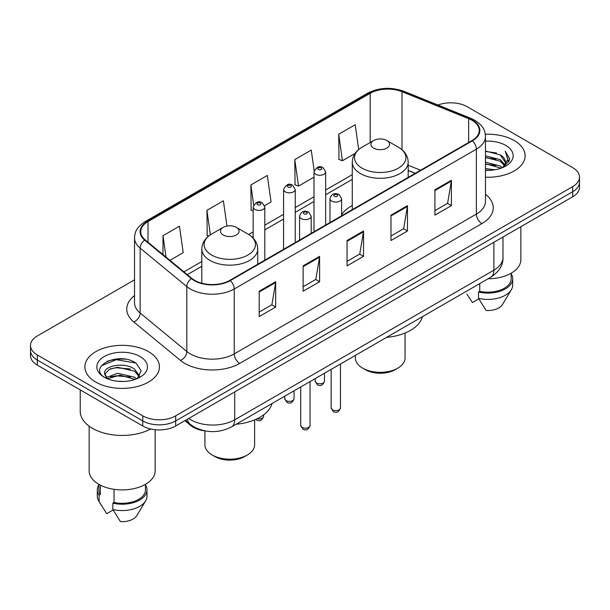 <?xml version="1.0" encoding="UTF-8"?>
<svg xmlns="http://www.w3.org/2000/svg" width="610" height="610" viewBox="0 0 610 610"><rect width="100%" height="100%" fill="white"/><g stroke="black" fill="none" stroke-linecap="round" stroke-linejoin="round"><path stroke-width="0.91" d="M352.267 205.501A41.152 23.759 0 0 0 341.63 214.697M415.136 173.362L408.182 170.548M205.12 430.919A23.294 13.45 180 0 1 190.663 425.452L184.876 420.687M125.263 359.168A31.064 17.934 0 0 0 107.085 361.326M134.528 279.837L37.324 335.957A23.294 13.45 0 0 0 30.5 345.466L30.5 355.607A23.294 13.45 0 0 0 37.324 365.123L142.748 425.986A23.294 13.45 0 0 0 175.695 425.986L572.676 196.786A23.294 13.45 0 0 0 579.5 187.278L579.5 182.207A23.294 13.45 0 0 1 572.676 191.715A23.294 13.45 0 0 0 579.5 182.207L579.5 177.136A23.294 13.45 0 0 0 572.676 167.62L467.252 106.758A23.294 13.45 0 0 0 437.95 105.042M30.5 345.466A23.294 13.45 0 0 0 37.324 354.974L142.748 415.845A23.294 13.45 0 0 0 175.695 415.845L175.695 420.915L572.676 191.715L175.695 420.915A23.294 13.45 0 0 1 142.748 420.915A23.294 13.45 0 0 0 175.695 420.915L175.695 425.986M37.324 354.974L37.324 360.045L142.748 420.915L37.324 360.045A23.294 13.45 0 0 1 30.5 350.536A23.294 13.45 0 0 0 37.324 360.045L37.324 365.123M514.199 140.521A37.271 21.518 0 0 0 485.308 134.269A37.271 21.518 0 0 1 514.199 140.521A37.271 21.518 0 0 1 525.118 155.733A37.271 21.518 0 0 0 514.199 140.521M148.512 351.65A37.271 21.518 0 0 0 107.894 346.983A37.271 21.518 0 0 0 84.881 366.862A37.271 21.518 0 0 0 95.8 382.081A37.271 21.518 0 0 0 136.419 386.748A37.271 21.518 0 0 0 159.431 366.862A37.271 21.518 0 0 0 148.512 351.65A37.271 21.518 0 0 0 107.894 346.983A37.271 21.518 0 0 0 84.881 366.862A37.271 21.518 0 0 0 95.8 382.081A37.271 21.518 0 0 0 136.419 386.748A37.271 21.518 0 0 0 159.431 366.862A37.271 21.518 0 0 0 148.512 351.65M471.972 120.261A24.85 14.343 180 0 1 479.254 130.403A24.85 14.343 180 0 1 471.972 140.552L229.833 280.348A24.85 14.343 180 0 1 191.906 278.435L145.233 239.951A24.85 14.343 180 0 1 140.735 231.724A24.85 14.343 180 0 1 148.017 221.575L370.178 93.315A24.85 14.343 180 0 1 401.998 91.706L468.655 118.653A24.85 14.343 180 0 1 471.972 120.261M472.414 120.01A25.467 14.709 0 0 0 469.014 118.363L402.356 91.416A25.467 14.709 0 0 0 369.736 93.063L147.574 221.323A25.467 14.709 0 0 0 144.722 240.157L191.395 278.64A25.467 14.709 0 0 0 230.267 280.608L472.414 140.803A25.467 14.709 0 0 0 472.414 120.01M259.204 291.222L259.204 316.59L275.682 307.074L275.682 281.713L259.204 291.222M259.204 312.084L271.892 304.764L275.613 282.56A6.214 3.584 -120 0 0 275.682 281.713M271.785 304.825L275.682 307.074M303.132 265.868L303.132 291.229L319.602 281.713L319.602 256.352L303.132 265.868M303.132 286.723L315.82 279.403L319.541 257.199A6.214 3.584 -120 0 0 319.602 256.352M315.705 279.464L319.602 281.713M434.915 189.786L434.915 215.147L451.385 205.631L451.385 180.27L434.915 189.786M434.915 210.641L447.603 203.321L451.316 181.117A6.214 3.584 -120 0 0 451.385 180.27M447.488 203.382L451.385 205.631M390.987 215.147L390.987 240.508L407.457 230.992L407.457 205.631L390.987 215.147M390.987 236.001L403.675 228.681L407.388 206.477A6.214 3.584 -120 0 0 407.457 205.631M403.561 228.742L407.457 230.992M347.06 240.508L347.06 265.868L363.529 256.352L363.529 230.992L347.06 240.508M347.06 261.362L359.748 254.042L363.469 231.838A6.214 3.584 -120 0 0 363.529 230.992M359.633 254.103L363.529 256.352M485.468 177.213A37.271 21.518 0 0 0 525.118 155.733A37.271 21.518 0 0 1 485.468 177.213M175.695 415.845L572.676 186.645A23.294 13.45 0 0 0 579.5 177.136M169.946 260.325L183.198 252.677L179.477 226.173L163.007 235.689L163.007 254.606M314.158 170.731L311.26 150.09L294.79 159.606L295.049 184.815M358.672 149.549L355.188 124.73L338.71 134.246L338.977 159.454M226.95 226.058L223.405 200.812L206.935 210.328L207.202 235.536M264.603 205.677L271.053 201.956L267.332 175.451L250.862 184.967L251.129 210.175M253.165 210.93L250.862 210.069M250.862 184.967L253.668 204.945M294.79 159.606L298.503 186.103L313.998 177.152M298.503 186.103L294.79 184.716M338.71 134.246L342.431 160.743L355.081 153.438M342.431 160.743L338.71 159.355M208.643 236.07L206.935 235.429M206.935 210.328L210.374 234.827M163.007 235.689L166.011 257.084M485.468 168.535L494.718 169.809M485.468 170.121L489.624 170.32M485.468 162.191L500.253 166.004L502.404 167.697M485.468 163.777L501.107 168.185M485.468 155.855L500.253 159.667L504.79 164.715M485.468 157.441L500.253 161.253L504.386 165.47M505.042 165.379L505.24 166.126M504.676 166.034L504.844 166.431M502.495 167.658A17.553 10.134 0 0 0 505.4 162.077A17.553 10.134 0 0 0 500.253 154.909L505.385 162.458M504.874 165.569L509.434 160.216L509.602 158.646L505.248 151.105L507.787 159.538L502.777 167.544M488.099 278.77A33.001 19.055 0 0 0 520.848 259.715L520.848 226.714M485.468 170.289A25.323 14.617 0 0 0 505.751 166.072A25.323 14.617 0 0 0 505.751 145.401A25.323 14.617 0 0 0 485.468 141.184M500.253 154.909L485.468 151.021M466.879 293.982L472.407 302.552L478.812 298.854M479.734 283.597L479.734 291.344A23.294 13.45 0 0 0 511.142 278.739L511.142 273.211M479.734 291.344L478.53 292.037L478.53 298.381L486.132 310.475A15.532 8.967 0 0 0 502.526 304.489L511.332 289.758A24.85 14.343 0 0 0 512.69 285.076L512.69 278.739A24.85 14.343 0 0 0 511.142 273.745M478.53 298.381A24.85 14.343 0 0 0 511.332 289.758M478.53 292.037A24.85 14.343 0 0 0 512.69 278.739M505.248 151.105L509.594 158.951M485.468 151.455L496.525 152.957M507.695 160.072L508.778 161.94M485.468 157.792L495.999 159.149M485.468 164.136L495.999 165.485M507.802 159.431L508.953 161.558M355.378 355.394L355.378 357.986A24.85 14.343 0 0 0 362.653 368.135L365.398 369.721A20.969 12.101 0 0 0 395.051 369.721L397.796 368.135A24.85 14.343 0 0 0 405.07 357.986L405.07 333.029M365.398 369.721L362.653 368.135A24.85 14.343 0 0 0 397.796 368.135M373.633 148.123A9.318 5.383 0 0 0 386.816 148.123A9.318 5.383 0 0 0 386.816 140.521L398.383 147.201A25.681 14.823 0 0 1 398.383 168.169A25.681 14.823 0 0 1 362.065 168.169A25.681 14.823 0 0 1 362.065 147.201C355.744 150.952 352.473 155.946 352.267 162.168A27.953 16.142 0 0 0 360.457 173.575A27.953 16.142 0 0 0 390.918 177.075A27.953 16.142 0 0 0 408.182 162.168C407.976 155.946 404.704 150.952 398.383 147.201L386.816 140.521A9.318 5.383 0 0 0 373.633 140.521A9.318 5.383 0 0 0 373.633 148.123M386.626 337.353A42.708 24.659 0 0 0 422.448 316.674M204.929 430.896L204.929 444.85A24.85 14.343 0 0 0 212.204 454.991L214.949 456.577A20.969 12.101 0 0 0 244.602 456.577L247.347 454.991A24.85 14.343 0 0 0 254.622 444.85L254.622 419.886M214.949 456.577L212.204 454.991A24.85 14.343 0 0 0 247.347 454.991M223.184 234.987A9.318 5.383 0 0 0 236.367 234.987A9.318 5.383 0 0 0 236.367 227.377L247.935 234.057A25.681 14.823 0 0 1 247.935 255.026A25.681 14.823 0 0 1 211.617 255.026A25.681 14.823 0 0 1 211.617 234.057C205.296 237.816 202.024 242.803 201.819 249.025A27.953 16.142 0 0 0 210.008 260.44A27.953 16.142 0 0 0 240.477 263.939A27.953 16.142 0 0 0 257.733 249.025C257.527 242.803 254.256 237.816 247.935 234.057L236.367 227.377A9.318 5.383 0 0 0 223.184 227.377A9.318 5.383 0 0 0 223.184 234.987M236.184 424.209A42.708 24.659 0 0 0 271.999 403.53M80.223 389.889L80.223 411.247A41.93 24.209 0 0 0 92.506 428.365A41.93 24.209 0 0 0 150.685 428.99M89.151 426.184L89.151 470.844A33.001 19.055 0 0 0 98.82 484.317A33.001 19.055 0 0 0 134.787 488.45A33.001 19.055 0 0 0 155.161 470.844L155.161 429.722M117.913 381.273L123.83 381.448M106.308 377.56L117.616 373.244L134.566 377.216L136.625 378.863M107.139 378.818L120.04 375.165L134.566 379.229M104.6 373.305L107.505 378.787M104.63 373.793C102.831 366.008 124.196 361.417 134.566 369.157L139.614 376.126M104.706 374.319L109.396 369.332L117.577 367.228L134.566 371.17L139.217 376.652M137.22 378.612L141.184 370.827L136.167 363.263C118.409 350.498 86.833 367.319 105.065 377.636L105.156 377.697M140.056 356.53A25.323 14.617 0 0 0 104.249 356.53A25.323 14.617 0 0 0 104.249 377.201A25.323 14.617 0 0 0 140.056 377.201A25.323 14.617 0 0 0 140.056 356.53M98.858 484.34L98.858 489.868A23.294 13.45 0 0 0 100.314 494.55L100.314 485.133M98.858 484.874A24.85 14.343 0 0 0 97.31 489.868L97.31 496.204A24.85 14.343 0 0 0 98.668 500.886A24.85 14.343 0 0 0 99.117 501.58L106.719 513.673L113.124 509.983M99.117 501.58L99.117 495.244L100.314 494.55M97.31 489.868A24.85 14.343 0 0 0 99.117 495.244M107.093 378.795L104.691 374.189M114.047 489.311L114.047 502.472A23.294 13.45 0 0 0 145.454 489.868L145.454 484.34M114.047 502.472L112.842 503.166L112.842 509.51L120.445 521.603A15.532 8.967 0 0 0 136.838 515.618L145.645 500.886A24.85 14.343 0 0 0 147.002 496.204L147.002 489.868A24.85 14.343 0 0 0 145.454 484.874M112.842 509.51A24.85 14.343 0 0 0 145.645 500.886M112.842 503.166A24.85 14.343 0 0 0 147.002 489.868M101.367 365.802L116.228 359.702L135.824 363.034M110.654 368.768L116.228 367.754L130.349 368.989M110.585 376.835L116.228 375.806L130.326 377.033M106.209 377.438L106.636 377.232M190.663 424.659L190.663 425.452M188.703 418.475A31.064 17.934 0 0 0 190.793 419.802A31.064 17.934 0 0 0 234.72 419.802L493.887 270.177A31.064 17.934 0 0 0 502.983 257.496C503.212 265.205 499.102 271.801 490.669 277.283L231.503 426.916A15.532 8.967 60 0 0 234.72 419.802L234.72 391.91M493.887 242.277L493.887 270.177A15.532 8.967 60 0 1 490.669 277.283M187.445 419.2A15.532 10.385 129.5 0 0 190.152 424.247L185.432 420.359M572.676 196.786L572.676 186.645M142.748 425.986L142.748 415.845M485.468 194.308A38.826 22.417 180 0 1 481.862 223.611L239.715 363.407A7.762 4.483 60 0 1 234.225 353.899L476.372 214.095A31.064 17.934 0 0 0 485.468 201.414L485.468 136.495A31.064 17.934 180 0 1 476.372 149.175A7.762 4.483 -120 0 0 472.414 140.803M239.715 363.407A38.826 22.417 180 0 1 184.807 363.407A38.826 22.417 180 0 1 180.453 360.418L133.781 321.935A38.826 22.417 180 0 1 134.528 295.621M190.297 353.899A31.064 17.934 0 0 0 234.225 353.899L234.225 288.972A31.064 17.934 180 0 1 186.82 286.578L140.14 248.095A31.064 17.934 180 0 1 134.528 237.808L134.528 302.735A31.064 17.934 0 0 0 140.14 313.021L186.82 351.505A31.064 17.934 0 0 0 190.297 353.899M485.468 136.495C484.965 131.158 484.47 126.712 474.763 120.254L470.676 118.279A7.762 3.637 112 0 0 469.014 118.363M470.676 118.279L404.018 91.332C391.155 86.78 378.947 87.436 367.395 93.307A7.762 4.483 60 0 1 369.736 93.063M147.574 221.323A7.762 4.483 -120 0 0 145.233 221.575C135.816 227.751 134.955 232.402 134.528 237.808M144.722 240.157A7.762 5.193 129.5 0 0 140.14 248.095L140.14 313.021A7.762 5.193 -50.5 0 1 133.781 321.935M404.018 91.332A7.762 3.637 112 0 0 402.356 91.416M191.395 278.64A7.762 5.193 129.5 0 0 186.82 286.578L186.82 351.505A7.762 5.193 -50.5 0 1 180.453 360.418M230.267 280.608A7.762 4.483 60 0 1 234.225 288.972L476.372 149.175L476.372 214.095A7.762 4.483 60 0 0 481.862 223.611M148.017 221.575L148.017 242.246M468.655 118.653L468.655 142.465M401.998 91.706L401.998 149.74M420.572 170.228L408.182 165.219M370.178 93.315L370.178 142.511M352.267 174.666L325.648 190.038M313.998 196.756L295.232 207.598M283.581 214.323L264.809 225.159M253.165 231.884L248.651 234.492M201.819 261.522L183.93 271.854M347.06 241.308L363.469 231.838M390.987 215.948L407.388 206.477M434.915 190.587L451.316 181.117M303.132 266.669L319.541 257.199M259.204 292.03L275.613 282.56M340.464 407.922C338.931 412.108 336.545 413.336 333.312 411.597L331.146 407.922A4.659 2.692 0 0 0 332.511 409.821A4.659 2.692 0 0 0 337.589 410.4A4.659 2.692 0 0 0 340.464 407.922L340.464 364.01M331.688 201.064A5.825 3.363 180 0 1 329.979 198.692C331.466 193.911 334.516 192.524 339.114 194.537L341.63 198.692A5.825 3.363 180 0 1 338.031 201.796A5.825 3.363 180 0 1 331.688 201.064M337.177 194.727A1.944 1.121 0 0 0 334.433 194.727A1.944 1.121 0 0 0 334.433 196.313A1.944 1.121 0 0 0 337.177 196.313A1.944 1.121 0 0 0 337.177 194.727M310.04 425.483C308.507 429.669 306.128 430.896 302.895 429.158L300.722 425.483A4.659 2.692 0 0 0 302.087 427.381A4.659 2.692 0 0 0 307.165 427.968A4.659 2.692 0 0 0 310.04 425.483L310.04 381.57M301.264 218.632A5.825 3.363 180 0 1 299.563 216.253C301.05 211.472 304.093 210.092 308.698 212.097L311.207 216.253A5.825 3.363 180 0 1 307.615 219.356A5.825 3.363 180 0 1 301.264 218.632M306.754 212.288A1.944 1.121 0 0 0 304.009 212.288A1.944 1.121 0 0 0 304.009 213.874A1.944 1.121 0 0 0 306.754 213.874A1.944 1.121 0 0 0 306.754 212.288M316.529 383.034A4.659 2.692 0 0 0 321.607 383.614A4.659 2.692 0 0 0 324.482 381.128C322.949 385.322 320.57 386.549 317.337 384.811L315.164 381.128A4.659 2.692 0 0 0 316.529 383.034M325.648 225.029L325.648 171.906A5.825 3.363 180 0 1 322.057 175.009A5.825 3.363 180 0 1 315.705 174.277A5.825 3.363 180 0 1 313.998 171.906L313.998 231.754M318.45 169.527A1.944 1.121 0 0 0 321.195 169.527A1.944 1.121 0 0 0 321.195 167.941A1.944 1.121 0 0 0 318.45 167.941A1.944 1.121 0 0 0 318.45 169.527M286.113 400.595A4.659 2.692 0 0 0 291.191 401.182A4.659 2.692 0 0 0 294.066 398.696C292.533 402.882 290.146 404.11 286.913 402.371L284.748 398.696A4.659 2.692 0 0 0 286.113 400.595M295.232 242.589L295.232 189.466A5.825 3.363 180 0 1 291.633 192.569A5.825 3.363 180 0 1 285.289 191.845A5.825 3.363 180 0 1 283.581 189.466L283.581 249.315M288.034 187.087A1.944 1.121 0 0 0 290.779 187.087A1.944 1.121 0 0 0 290.779 185.501A1.944 1.121 0 0 0 288.034 185.501A1.944 1.121 0 0 0 288.034 187.087M257.199 418.742A4.659 2.692 0 0 0 263.65 416.256C262.109 420.45 259.73 421.67 256.497 419.932L255.758 419.405M264.809 260.157L264.809 207.026A5.825 3.363 180 0 1 261.217 210.13A5.825 3.363 180 0 1 254.866 209.405A5.825 3.363 180 0 1 253.165 207.026L253.165 238.129M257.611 204.647A1.944 1.121 0 0 0 260.363 204.647A1.944 1.121 0 0 0 260.363 203.061A1.944 1.121 0 0 0 257.611 203.061A1.944 1.121 0 0 0 257.611 204.647M231.503 426.916C219.005 433.191 206.508 433.191 194.01 426.916L190.152 424.247M502.983 257.496L502.983 237.031M367.395 93.307L145.233 221.575M352.267 179.393L325.648 194.758M313.998 201.483L295.232 212.326M283.581 219.051L264.809 229.886M253.165 236.611L252.197 237.168M201.819 266.25L187.3 274.637M415.25 173.301L408.182 170.442M408.182 177.38L408.182 162.168M352.267 209.665L352.267 162.168M373.633 140.521L362.065 147.201M257.733 264.244L257.733 249.025M201.819 283.223L201.819 249.025M223.184 227.377L211.617 234.057M101.191 505.103L98.668 500.886M331.146 407.922L331.146 369.385M329.979 222.528L329.979 198.692M341.63 215.803L341.63 198.692M300.722 425.483L300.722 386.946M299.563 240.096L299.563 216.253M311.207 233.371L311.207 216.253M324.482 381.128L324.482 373.228M325.648 171.906L323.14 167.75C319.762 165.31 316.712 166.69 313.998 171.906M315.164 381.128L315.164 378.612M294.066 398.696L294.066 390.796M295.232 189.466L292.724 185.31C289.338 182.87 286.296 184.258 283.581 189.466M284.748 398.696L284.748 396.172M263.65 416.256L263.65 414.853M264.809 207.026L262.3 202.871C258.922 200.431 255.88 201.819 253.165 207.026"/></g></svg>

